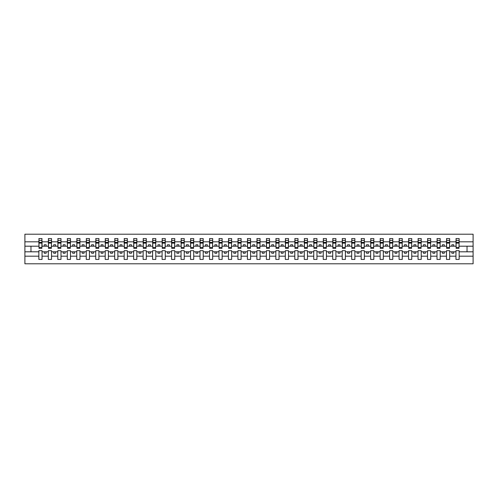 <?xml version="1.0" encoding="UTF-8"?>
<svg xmlns="http://www.w3.org/2000/svg" width="498" height="498" viewBox="0 0 498 498"><rect width="100%" height="100%" fill="white"/><g stroke="black" fill="none" stroke-linecap="round" stroke-linejoin="round"><path stroke-width="0.75" d="M455.963 256.184L449.669 256.184L449.669 250.668L446.482 250.668L446.482 256.184L440.188 256.184L440.188 250.668L437.001 250.668L437.001 256.184L430.708 256.184L430.708 250.668L427.521 250.668L427.521 256.184L421.227 256.184L421.227 250.668L418.04 250.668L418.04 256.184L411.746 256.184L411.746 250.668L408.559 250.668L408.559 256.184L402.266 256.184L402.266 250.668L399.085 250.668L399.085 256.184L392.785 256.184L392.785 250.668L389.604 250.668L389.604 256.184L383.311 256.184L383.311 250.668L380.123 250.668L380.123 256.184L373.83 256.184L373.83 250.668L370.643 250.668L370.643 256.184L364.349 256.184L364.349 250.668L361.162 250.668L361.162 256.184L354.869 256.184L354.869 250.668L351.681 250.668L351.681 256.184L345.388 256.184L345.388 250.668L342.207 250.668L342.207 256.184L335.907 256.184L335.907 250.668L332.726 250.668L332.726 256.184L326.433 256.184L326.433 250.668L323.246 250.668L323.246 256.184L316.952 256.184L316.952 250.668L313.765 250.668L313.765 256.184L307.471 256.184L307.471 250.668L304.284 250.668L304.284 256.184L297.991 256.184L297.991 250.668L294.804 250.668L294.804 256.184L288.51 256.184L288.51 250.668L285.329 250.668L285.329 256.184L279.029 256.184L279.029 250.668L275.848 250.668L275.848 256.184L269.555 256.184L269.555 250.668L266.368 250.668L266.368 256.184L260.074 256.184L260.074 250.668L256.887 250.668L256.887 256.184L250.594 256.184L250.594 250.668L247.406 250.668L247.406 256.184L241.113 256.184L241.113 250.668L237.926 250.668L237.926 256.184L231.632 256.184L231.632 250.668L228.445 250.668L228.445 256.184L222.152 256.184L222.152 250.668L218.971 250.668L218.971 256.184L212.671 256.184L212.671 250.668L209.49 250.668L209.49 256.184L203.196 256.184L203.196 250.668L200.009 250.668L200.009 256.184L193.716 256.184L193.716 250.668L190.529 250.668L190.529 256.184L184.235 256.184L184.235 250.668L181.048 250.668L181.048 256.184L174.754 256.184L174.754 250.668L171.567 250.668L171.567 256.184L165.274 256.184L165.274 250.668L162.093 250.668L162.093 256.184L155.793 256.184L155.793 250.668L152.612 250.668L152.612 256.184L146.319 256.184L146.319 250.668L143.131 250.668L143.131 256.184L136.838 256.184L136.838 250.668L133.651 250.668L133.651 256.184L127.357 256.184L127.357 250.668L124.17 250.668L124.17 256.184L117.877 256.184L117.877 250.668L114.689 250.668L114.689 256.184L108.396 256.184L108.396 250.668L105.215 250.668L105.215 256.184L98.915 256.184L98.915 250.668L95.734 250.668L95.734 256.184L89.441 256.184L89.441 250.668L86.254 250.668L86.254 256.184L79.96 256.184L79.96 250.668L76.773 250.668L76.773 256.184L70.479 256.184L70.479 250.668L67.292 250.668L67.292 256.184L60.999 256.184L60.999 250.668L57.812 250.668L57.812 256.184L51.518 256.184L51.518 250.668L48.331 250.668L48.331 256.184L42.037 256.184L42.037 250.668L38.856 250.668L38.856 256.184L24.9 256.184L24.9 263.791L473.1 263.791L473.1 256.184L459.144 256.184L459.144 259.427L455.963 259.427L455.963 251.807L451.867 251.807L451.867 253.245L453.759 253.245L453.759 251.807M459.144 256.184L459.144 250.668L455.963 250.668L455.963 251.807M446.482 256.184L446.482 259.427L449.669 259.427L449.669 256.184M437.001 256.184L437.001 259.427L440.188 259.427L440.188 256.184M427.521 256.184L427.521 259.427L430.708 259.427L430.708 256.184M418.04 256.184L418.04 259.427L421.227 259.427L421.227 256.184M408.559 256.184L408.559 259.427L411.746 259.427L411.746 256.184M399.085 256.184L399.085 259.427L402.266 259.427L402.266 256.184M389.604 256.184L389.604 259.427L392.785 259.427L392.785 256.184M380.123 256.184L380.123 259.427L383.311 259.427L383.311 256.184M370.643 256.184L370.643 259.427L373.83 259.427L373.83 256.184M361.162 256.184L361.162 259.427L364.349 259.427L364.349 256.184M351.681 256.184L351.681 259.427L354.869 259.427L354.869 256.184M342.207 256.184L342.207 259.427L345.388 259.427L345.388 256.184M332.726 256.184L332.726 259.427L335.907 259.427L335.907 256.184M323.246 256.184L323.246 259.427L326.433 259.427L326.433 256.184M313.765 256.184L313.765 259.427L316.952 259.427L316.952 256.184M304.284 256.184L304.284 259.427L307.471 259.427L307.471 256.184M294.804 256.184L294.804 259.427L297.991 259.427L297.991 256.184M285.329 256.184L285.329 259.427L288.51 259.427L288.51 256.184M275.848 256.184L275.848 259.427L279.029 259.427L279.029 256.184M266.368 256.184L266.368 259.427L269.555 259.427L269.555 256.184M256.887 256.184L256.887 259.427L260.074 259.427L260.074 256.184M247.406 256.184L247.406 259.427L250.594 259.427L250.594 256.184M237.926 256.184L237.926 259.427L241.113 259.427L241.113 256.184M228.445 256.184L228.445 259.427L231.632 259.427L231.632 256.184M218.971 256.184L218.971 259.427L222.152 259.427L222.152 256.184M209.49 256.184L209.49 259.427L212.671 259.427L212.671 256.184M200.009 256.184L200.009 259.427L203.196 259.427L203.196 256.184M190.529 256.184L190.529 259.427L193.716 259.427L193.716 256.184M181.048 256.184L181.048 259.427L184.235 259.427L184.235 256.184M171.567 256.184L171.567 259.427L174.754 259.427L174.754 256.184M162.093 256.184L162.093 259.427L165.274 259.427L165.274 256.184M152.612 256.184L152.612 259.427L155.793 259.427L155.793 256.184M143.131 256.184L143.131 259.427L146.319 259.427L146.319 256.184M133.651 256.184L133.651 259.427L136.838 259.427L136.838 256.184M124.17 256.184L124.17 259.427L127.357 259.427L127.357 256.184M114.689 256.184L114.689 259.427L117.877 259.427L117.877 256.184M105.215 256.184L105.215 259.427L108.396 259.427L108.396 256.184M95.734 256.184L95.734 259.427L98.915 259.427L98.915 256.184M86.254 256.184L86.254 259.427L89.441 259.427L89.441 256.184M76.773 256.184L76.773 259.427L79.96 259.427L79.96 256.184M67.292 256.184L67.292 259.427L70.479 259.427L70.479 256.184M57.812 256.184L57.812 259.427L60.999 259.427L60.999 256.184M48.331 256.184L48.331 259.427L51.518 259.427L51.518 256.184M456.112 247.475L458.994 247.475L458.994 248.353L456.112 248.353L456.112 238.573L455.963 241.816L449.669 241.816L449.513 247.332M456.112 247.332L455.963 241.816M446.631 247.475L449.513 247.475L449.513 248.353L446.631 248.353L446.631 238.573L446.482 241.816L440.188 241.816L440.033 247.332M446.631 247.332L446.482 241.816M437.151 247.475L440.033 247.475L440.033 248.353L437.151 248.353L437.151 238.573L437.001 241.816L430.708 241.816L430.552 247.332M437.151 247.332L437.001 241.816M427.676 247.475L430.552 247.475L430.552 248.353L427.676 248.353L427.676 238.573L427.521 241.816L421.227 241.816L421.078 247.332M427.676 247.332L427.521 241.816M418.195 247.475L421.078 247.475L421.078 248.353L418.195 248.353L418.195 238.573L418.04 241.816L411.746 241.816L411.597 247.332M418.195 247.332L418.04 241.816M408.715 247.475L411.597 247.475L411.597 248.353L408.715 248.353L408.715 238.573L408.559 241.816L402.266 241.816L402.116 247.332M408.715 247.332L408.559 241.816M399.234 247.475L402.116 247.475L402.116 248.353L399.234 248.353L399.234 238.573L399.085 241.816L392.785 241.816L392.636 247.332M399.234 247.332L399.085 241.816M389.753 247.475L392.636 247.475L392.636 248.353L389.753 248.353L389.753 238.573L389.604 241.816L383.311 241.816L383.155 247.332M389.753 247.332L389.604 241.816M380.273 247.475L383.155 247.475L383.155 248.353L380.273 248.353L380.273 238.573L380.123 241.816L373.83 241.816L373.674 247.332M380.273 247.332L380.123 241.816M370.792 247.475L373.674 247.475L373.674 248.353L370.792 248.353L370.792 238.573L370.643 241.816L364.349 241.816L364.2 247.332M370.792 247.332L370.643 241.816M361.318 247.475L364.2 247.475L364.2 248.353L361.318 248.353L361.318 238.573L361.162 241.816L354.869 241.816L354.719 247.332M361.318 247.332L361.162 241.816M351.837 247.475L354.719 247.475L354.719 248.353L351.837 248.353L351.837 238.573L351.681 241.816L345.388 241.816L345.239 247.332M351.837 247.332L351.681 241.816M342.356 247.475L345.239 247.475L345.239 248.353L342.356 248.353L342.356 238.573L342.207 241.816L335.907 241.816L335.758 247.332M342.356 247.332L342.207 241.816M332.876 247.475L335.758 247.475L335.758 248.353L332.876 248.353L332.876 238.573L332.726 241.816L326.433 241.816L326.277 247.332M332.876 247.332L332.726 241.816M323.395 247.475L326.277 247.475L326.277 248.353L323.395 248.353L323.395 238.573L323.246 241.816L316.952 241.816L316.796 247.332M323.395 247.332L323.246 241.816M313.914 247.475L316.796 247.475L316.796 248.353L313.914 248.353L313.914 238.573L313.765 241.816L307.471 241.816L307.322 247.332M313.914 247.332L313.765 241.816M304.44 247.475L307.322 247.475L307.322 248.353L304.44 248.353L304.44 238.573L304.284 241.816L297.991 241.816L297.841 247.332M304.44 247.332L304.284 241.816M294.959 247.475L297.841 247.475L297.841 248.353L294.959 248.353L294.959 238.573L294.804 241.816L288.51 241.816L288.361 247.332M294.959 247.332L294.804 241.816M285.479 247.475L288.361 247.475L288.361 248.353L285.479 248.353L285.479 238.573L285.329 241.816L279.029 241.816L278.88 247.332M285.479 247.332L285.329 241.816M275.998 247.475L278.88 247.475L278.88 248.353L275.998 248.353L275.998 238.573L275.848 241.816L269.555 241.816L269.399 247.332M275.998 247.332L275.848 241.816M266.517 247.475L269.399 247.475L269.399 248.353L266.517 248.353L266.517 238.573L266.368 241.816L260.074 241.816L259.919 247.332M266.517 247.332L266.368 241.816M257.036 247.475L259.919 247.475L259.919 248.353L257.036 248.353L257.036 238.573L256.887 241.816L250.594 241.816L250.438 247.332M257.036 247.332L256.887 241.816M247.562 247.475L250.438 247.475L250.438 248.353L247.562 248.353L247.562 238.573L247.406 241.816L241.113 241.816L240.964 247.332M247.562 247.332L247.406 241.816M238.081 247.475L240.964 247.475L240.964 248.353L238.081 248.353L238.081 238.573L237.926 241.816L231.632 241.816L231.483 247.332M238.081 247.332L237.926 241.816M228.601 247.475L231.483 247.475L231.483 248.353L228.601 248.353L228.601 238.573L228.445 241.816L222.152 241.816L222.002 247.332M228.601 247.332L228.445 241.816M219.12 247.475L222.002 247.475L222.002 248.353L219.12 248.353L219.12 238.573L218.971 241.816L212.671 241.816L212.522 247.332M219.12 247.332L218.971 241.816M209.639 247.475L212.522 247.475L212.522 248.353L209.639 248.353L209.639 238.573L209.49 241.816L203.196 241.816L203.041 247.332M209.639 247.332L209.49 241.816M200.159 247.475L203.041 247.475L203.041 248.353L200.159 248.353L200.159 238.573L200.009 241.816L193.716 241.816L193.56 247.332M200.159 247.332L200.009 241.816M190.678 247.475L193.56 247.475L193.56 248.353L190.678 248.353L190.678 238.573L190.529 241.816L184.235 241.816L184.086 247.332M190.678 247.332L190.529 241.816M181.204 247.475L184.086 247.475L184.086 248.353L181.204 248.353L181.204 238.573L181.048 241.816L174.754 241.816L174.605 247.332M181.204 247.332L181.048 241.816M171.723 247.475L174.605 247.475L174.605 248.353L171.723 248.353L171.723 238.573L171.567 241.816L165.274 241.816L165.124 247.332M171.723 247.332L171.567 241.816M162.242 247.475L165.124 247.475L165.124 248.353L162.242 248.353L162.242 238.573L162.093 241.816L155.793 241.816L155.644 247.332M162.242 247.332L162.093 241.816M152.762 247.475L155.644 247.475L155.644 248.353L152.762 248.353L152.762 238.573L152.612 241.816L146.319 241.816L146.163 247.332M152.762 247.332L152.612 241.816M143.281 247.475L146.163 247.475L146.163 248.353L143.281 248.353L143.281 238.573L143.131 241.816L136.838 241.816L136.682 247.332M143.281 247.332L143.131 241.816M133.8 247.475L136.682 247.475L136.682 248.353L133.8 248.353L133.8 238.573L133.651 241.816L127.357 241.816L127.208 247.332M133.8 247.332L133.651 241.816M124.326 247.475L127.208 247.475L127.208 248.353L124.326 248.353L124.326 238.573L124.17 241.816L117.877 241.816L117.727 247.332M124.326 247.332L124.17 241.816M114.845 247.475L117.727 247.475L117.727 248.353L114.845 248.353L114.845 238.573L114.689 241.816L108.396 241.816L108.247 247.332M114.845 247.332L114.689 241.816M105.364 247.475L108.247 247.475L108.247 248.353L105.364 248.353L105.364 238.573L105.215 241.816L98.915 241.816L98.766 247.332M105.364 247.332L105.215 241.816M95.884 247.475L98.766 247.475L98.766 248.353L95.884 248.353L95.884 238.573L95.734 241.816L89.441 241.816L89.285 247.332M95.884 247.332L95.734 241.816M86.403 247.475L89.285 247.475L89.285 248.353L86.403 248.353L86.403 238.573L86.254 241.816L79.96 241.816L79.805 247.332M86.403 247.332L86.254 241.816M76.922 247.475L79.805 247.475L79.805 248.353L76.922 248.353L76.922 238.573L76.773 241.816L70.479 241.816L70.324 247.332M76.922 247.332L76.773 241.816M67.448 247.475L70.324 247.475L70.324 248.353L67.448 248.353L67.448 238.573L67.292 241.816L60.999 241.816L60.849 247.332M67.448 247.332L67.292 241.816M57.967 247.475L60.849 247.475L60.849 248.353L57.967 248.353L57.967 238.573L57.812 241.816L51.518 241.816L51.369 247.332M57.967 247.332L57.812 241.816M48.487 247.475L51.369 247.475L51.369 248.353L48.487 248.353L48.487 238.573L48.331 241.816L42.037 241.816L41.888 238.573L41.888 248.353L39.006 248.353L39.006 243.124L41.888 243.124M48.487 247.332L48.331 241.816M38.856 256.184L38.856 259.427L42.037 259.427L42.037 256.184M39.006 243.124L39.006 238.573L38.856 241.816L24.9 241.816L24.9 234.209L473.1 234.209L473.1 241.816L459.144 241.816L458.994 247.332M39.006 247.332L38.856 241.816M455.963 238.573L459.144 238.573L459.144 241.816M446.482 238.573L449.669 238.573L449.669 241.816M437.001 238.573L440.188 238.573L440.188 241.816M427.521 238.573L430.708 238.573L430.708 241.816M418.04 238.573L421.227 238.573L421.227 241.816M408.559 238.573L411.746 238.573L411.746 241.816M399.085 238.573L402.266 238.573L402.266 241.816M389.604 238.573L392.785 238.573L392.785 241.816M380.123 238.573L383.311 238.573L383.311 241.816M370.643 238.573L373.83 238.573L373.83 241.816M361.162 238.573L364.349 238.573L364.349 241.816M351.681 238.573L354.869 238.573L354.869 241.816M342.207 238.573L345.388 238.573L345.388 241.816M332.726 238.573L335.907 238.573L335.907 241.816M323.246 238.573L326.433 238.573L326.433 241.816M313.765 238.573L316.952 238.573L316.952 241.816M304.284 238.573L307.471 238.573L307.471 241.816M294.804 238.573L297.991 238.573L297.991 241.816M285.329 238.573L288.51 238.573L288.51 241.816M275.848 238.573L279.029 238.573L279.029 241.816M266.368 238.573L269.555 238.573L269.555 241.816M256.887 238.573L260.074 238.573L260.074 241.816M247.406 238.573L250.594 238.573L250.594 241.816M237.926 238.573L241.113 238.573L241.113 241.816M228.445 238.573L231.632 238.573L231.632 241.816M218.971 238.573L222.152 238.573L222.152 241.816M209.49 238.573L212.671 238.573L212.671 241.816M200.009 238.573L203.196 238.573L203.196 241.816M190.529 238.573L193.716 238.573L193.716 241.816M181.048 238.573L184.235 238.573L184.235 241.816M171.567 238.573L174.754 238.573L174.754 241.816M162.093 238.573L165.274 238.573L165.274 241.816M152.612 238.573L155.793 238.573L155.793 241.816M143.131 238.573L146.319 238.573L146.319 241.816M133.651 238.573L136.838 238.573L136.838 241.816M124.17 238.573L127.357 238.573L127.357 241.816M114.689 238.573L117.877 238.573L117.877 241.816M105.215 238.573L108.396 238.573L108.396 241.816M95.734 238.573L98.915 238.573L98.915 241.816M86.254 238.573L89.441 238.573L89.441 241.816M76.773 238.573L79.96 238.573L79.96 241.816M67.292 238.573L70.479 238.573L70.479 241.816M57.812 238.573L60.999 238.573L60.999 241.816M48.331 238.573L51.518 238.573L51.518 241.816M38.856 238.573L42.037 238.573M451.867 251.807L449.669 251.807M455.963 246.193L453.759 246.193L453.759 244.755L451.867 244.755L451.867 246.193L449.669 246.193M451.867 246.193L453.759 246.193M444.284 253.245L444.284 251.807L442.386 251.807L442.386 253.245L444.284 253.245M442.386 251.807L440.188 251.807M446.482 251.807L444.284 251.807M446.482 246.193L444.284 246.193L444.284 244.755L442.386 244.755L442.386 246.193L440.188 246.193M442.386 246.193L444.284 246.193M434.804 253.245L434.804 251.807L432.905 251.807L432.905 253.245L434.804 253.245M432.905 251.807L430.708 251.807M437.001 251.807L434.804 251.807M437.001 246.193L434.804 246.193L434.804 244.755L432.905 244.755L432.905 246.193L430.708 246.193M432.905 246.193L434.804 246.193M425.323 253.245L425.323 251.807L423.425 251.807L423.425 253.245L425.323 253.245M423.425 251.807L421.227 251.807M427.521 251.807L425.323 251.807M427.521 246.193L425.323 246.193L425.323 244.755L423.425 244.755L423.425 246.193L421.227 246.193M423.425 246.193L425.323 246.193M415.842 253.245L415.842 251.807L413.944 251.807L413.944 253.245L415.842 253.245M413.944 251.807L411.746 251.807M418.04 251.807L415.842 251.807M418.04 246.193L415.842 246.193L415.842 244.755L413.944 244.755L413.944 246.193L411.746 246.193M413.944 246.193L415.842 246.193M406.362 253.245L406.362 251.807L404.469 251.807L404.469 253.245L406.362 253.245M404.469 251.807L402.266 251.807M408.559 251.807L406.362 251.807M408.559 246.193L406.362 246.193L406.362 244.755L404.469 244.755L404.469 246.193L402.266 246.193M404.469 246.193L406.362 246.193M396.881 253.245L396.881 251.807L394.989 251.807L394.989 253.245L396.881 253.245M394.989 251.807L392.785 251.807M399.085 251.807L396.881 251.807M399.085 246.193L396.881 246.193L396.881 244.755L394.989 244.755L394.989 246.193L392.785 246.193M394.989 246.193L396.881 246.193M387.407 253.245L387.407 251.807L385.508 251.807L385.508 253.245L387.407 253.245M385.508 251.807L383.311 251.807M389.604 251.807L387.407 251.807M389.604 246.193L387.407 246.193L387.407 244.755L385.508 244.755L385.508 246.193L383.311 246.193M385.508 246.193L387.407 246.193M377.926 253.245L377.926 251.807L376.027 251.807L376.027 253.245L377.926 253.245M376.027 251.807L373.83 251.807M380.123 251.807L377.926 251.807M380.123 246.193L377.926 246.193L377.926 244.755L376.027 244.755L376.027 246.193L373.83 246.193M376.027 246.193L377.926 246.193M368.445 253.245L368.445 251.807L366.547 251.807L366.547 253.245L368.445 253.245M366.547 251.807L364.349 251.807M370.643 251.807L368.445 251.807M370.643 246.193L368.445 246.193L368.445 244.755L366.547 244.755L366.547 246.193L364.349 246.193M366.547 246.193L368.445 246.193M358.965 253.245L358.965 251.807L357.066 251.807L357.066 253.245L358.965 253.245M357.066 251.807L354.869 251.807M361.162 251.807L358.965 251.807M361.162 246.193L358.965 246.193L358.965 244.755L357.066 244.755L357.066 246.193L354.869 246.193M357.066 246.193L358.965 246.193M349.484 253.245L349.484 251.807L347.592 251.807L347.592 253.245L349.484 253.245M347.592 251.807L345.388 251.807M351.681 251.807L349.484 251.807M351.681 246.193L349.484 246.193L349.484 244.755L347.592 244.755L347.592 246.193L345.388 246.193M347.592 246.193L349.484 246.193M340.003 253.245L340.003 251.807L338.111 251.807L338.111 253.245L340.003 253.245M338.111 251.807L335.907 251.807M342.207 251.807L340.003 251.807M342.207 246.193L340.003 246.193L340.003 244.755L338.111 244.755L338.111 246.193L335.907 246.193M338.111 246.193L340.003 246.193M330.523 253.245L330.523 251.807L328.63 251.807L328.63 253.245L330.523 253.245M328.63 251.807L326.433 251.807M332.726 251.807L330.523 251.807M332.726 246.193L330.523 246.193L330.523 244.755L328.63 244.755L328.63 246.193L326.433 246.193M328.63 246.193L330.523 246.193M321.048 253.245L321.048 251.807L319.15 251.807L319.15 253.245L321.048 253.245M319.15 251.807L316.952 251.807M323.246 251.807L321.048 251.807M323.246 246.193L321.048 246.193L321.048 244.755L319.15 244.755L319.15 246.193L316.952 246.193M319.15 246.193L321.048 246.193M311.567 253.245L311.567 251.807L309.669 251.807L309.669 253.245L311.567 253.245M309.669 251.807L307.471 251.807M313.765 251.807L311.567 251.807M313.765 246.193L311.567 246.193L311.567 244.755L309.669 244.755L309.669 246.193L307.471 246.193M309.669 246.193L311.567 246.193M302.087 253.245L302.087 251.807L300.188 251.807L300.188 253.245L302.087 253.245M300.188 251.807L297.991 251.807M304.284 251.807L302.087 251.807M304.284 246.193L302.087 246.193L302.087 244.755L300.188 244.755L300.188 246.193L297.991 246.193M300.188 246.193L302.087 246.193M292.606 253.245L292.606 251.807L290.714 251.807L290.714 253.245L292.606 253.245M290.714 251.807L288.51 251.807M294.804 251.807L292.606 251.807M294.804 246.193L292.606 246.193L292.606 244.755L290.714 244.755L290.714 246.193L288.51 246.193M290.714 246.193L292.606 246.193M283.125 253.245L283.125 251.807L281.233 251.807L281.233 253.245L283.125 253.245M281.233 251.807L279.029 251.807M285.329 251.807L283.125 251.807M285.329 246.193L283.125 246.193L283.125 244.755L281.233 244.755L281.233 246.193L279.029 246.193M281.233 246.193L283.125 246.193M273.645 253.245L273.645 251.807L271.752 251.807L271.752 253.245L273.645 253.245M271.752 251.807L269.555 251.807M275.848 251.807L273.645 251.807M275.848 246.193L273.645 246.193L273.645 244.755L271.752 244.755L271.752 246.193L269.555 246.193M271.752 246.193L273.645 246.193M264.17 253.245L264.17 251.807L262.272 251.807L262.272 253.245L264.17 253.245M262.272 251.807L260.074 251.807M266.368 251.807L264.17 251.807M266.368 246.193L264.17 246.193L264.17 244.755L262.272 244.755L262.272 246.193L260.074 246.193M262.272 246.193L264.17 246.193M254.69 253.245L254.69 251.807L252.791 251.807L252.791 253.245L254.69 253.245M252.791 251.807L250.594 251.807M256.887 251.807L254.69 251.807M256.887 246.193L254.69 246.193L254.69 244.755L252.791 244.755L252.791 246.193L250.594 246.193M252.791 246.193L254.69 246.193M245.209 253.245L245.209 251.807L243.31 251.807L243.31 253.245L245.209 253.245M243.31 251.807L241.113 251.807M247.406 251.807L245.209 251.807M247.406 246.193L245.209 246.193L245.209 244.755L243.31 244.755L243.31 246.193L241.113 246.193M243.31 246.193L245.209 246.193M235.728 253.245L235.728 251.807L233.83 251.807L233.83 253.245L235.728 253.245M233.83 251.807L231.632 251.807M237.926 251.807L235.728 251.807M237.926 246.193L235.728 246.193L235.728 244.755L233.83 244.755L233.83 246.193L231.632 246.193M233.83 246.193L235.728 246.193M226.248 253.245L226.248 251.807L224.355 251.807L224.355 253.245L226.248 253.245M224.355 251.807L222.152 251.807M228.445 251.807L226.248 251.807M228.445 246.193L226.248 246.193L226.248 244.755L224.355 244.755L224.355 246.193L222.152 246.193M224.355 246.193L226.248 246.193M216.767 253.245L216.767 251.807L214.875 251.807L214.875 253.245L216.767 253.245M214.875 251.807L212.671 251.807M218.971 251.807L216.767 251.807M218.971 246.193L216.767 246.193L216.767 244.755L214.875 244.755L214.875 246.193L212.671 246.193M214.875 246.193L216.767 246.193M207.286 253.245L207.286 251.807L205.394 251.807L205.394 253.245L207.286 253.245M205.394 251.807L203.196 251.807M209.49 251.807L207.286 251.807M209.49 246.193L207.286 246.193L207.286 244.755L205.394 244.755L205.394 246.193L203.196 246.193M205.394 246.193L207.286 246.193M197.812 253.245L197.812 251.807L195.913 251.807L195.913 253.245L197.812 253.245M195.913 251.807L193.716 251.807M200.009 251.807L197.812 251.807M200.009 246.193L197.812 246.193L197.812 244.755L195.913 244.755L195.913 246.193L193.716 246.193M195.913 246.193L197.812 246.193M188.331 253.245L188.331 251.807L186.433 251.807L186.433 253.245L188.331 253.245M186.433 251.807L184.235 251.807M190.529 251.807L188.331 251.807M190.529 246.193L188.331 246.193L188.331 244.755L186.433 244.755L186.433 246.193L184.235 246.193M186.433 246.193L188.331 246.193M178.85 253.245L178.85 251.807L176.952 251.807L176.952 253.245L178.85 253.245M176.952 251.807L174.754 251.807M181.048 251.807L178.85 251.807M181.048 246.193L178.85 246.193L178.85 244.755L176.952 244.755L176.952 246.193L174.754 246.193M176.952 246.193L178.85 246.193M169.37 253.245L169.37 251.807L167.477 251.807L167.477 253.245L169.37 253.245M167.477 251.807L165.274 251.807M171.567 251.807L169.37 251.807M171.567 246.193L169.37 246.193L169.37 244.755L167.477 244.755L167.477 246.193L165.274 246.193M167.477 246.193L169.37 246.193M159.889 253.245L159.889 251.807L157.997 251.807L157.997 253.245L159.889 253.245M157.997 251.807L155.793 251.807M162.093 251.807L159.889 251.807M162.093 246.193L159.889 246.193L159.889 244.755L157.997 244.755L157.997 246.193L155.793 246.193M157.997 246.193L159.889 246.193M150.408 253.245L150.408 251.807L148.516 251.807L148.516 253.245L150.408 253.245M148.516 251.807L146.319 251.807M152.612 251.807L150.408 251.807M152.612 246.193L150.408 246.193L150.408 244.755L148.516 244.755L148.516 246.193L146.319 246.193M148.516 246.193L150.408 246.193M140.934 253.245L140.934 251.807L139.035 251.807L139.035 253.245L140.934 253.245M139.035 251.807L136.838 251.807M143.131 251.807L140.934 251.807M143.131 246.193L140.934 246.193L140.934 244.755L139.035 244.755L139.035 246.193L136.838 246.193M139.035 246.193L140.934 246.193M131.453 253.245L131.453 251.807L129.555 251.807L129.555 253.245L131.453 253.245M129.555 251.807L127.357 251.807M133.651 251.807L131.453 251.807M133.651 246.193L131.453 246.193L131.453 244.755L129.555 244.755L129.555 246.193L127.357 246.193M129.555 246.193L131.453 246.193M121.973 253.245L121.973 251.807L120.074 251.807L120.074 253.245L121.973 253.245M120.074 251.807L117.877 251.807M124.17 251.807L121.973 251.807M124.17 246.193L121.973 246.193L121.973 244.755L120.074 244.755L120.074 246.193L117.877 246.193M120.074 246.193L121.973 246.193M112.492 253.245L112.492 251.807L110.593 251.807L110.593 253.245L112.492 253.245M110.593 251.807L108.396 251.807M114.689 251.807L112.492 251.807M114.689 246.193L112.492 246.193L112.492 244.755L110.593 244.755L110.593 246.193L108.396 246.193M110.593 246.193L112.492 246.193M103.011 253.245L103.011 251.807L101.119 251.807L101.119 253.245L103.011 253.245M101.119 251.807L98.915 251.807M105.215 251.807L103.011 251.807M105.215 246.193L103.011 246.193L103.011 244.755L101.119 244.755L101.119 246.193L98.915 246.193M101.119 246.193L103.011 246.193M93.531 253.245L93.531 251.807L91.638 251.807L91.638 253.245L93.531 253.245M91.638 251.807L89.441 251.807M95.734 251.807L93.531 251.807M95.734 246.193L93.531 246.193L93.531 244.755L91.638 244.755L91.638 246.193L89.441 246.193M91.638 246.193L93.531 246.193M84.056 253.245L84.056 251.807L82.158 251.807L82.158 253.245L84.056 253.245M82.158 251.807L79.96 251.807M86.254 251.807L84.056 251.807M86.254 246.193L84.056 246.193L84.056 244.755L82.158 244.755L82.158 246.193L79.96 246.193M82.158 246.193L84.056 246.193M74.576 253.245L74.576 251.807L72.677 251.807L72.677 253.245L74.576 253.245M72.677 251.807L70.479 251.807M76.773 251.807L74.576 251.807M76.773 246.193L74.576 246.193L74.576 244.755L72.677 244.755L72.677 246.193L70.479 246.193M72.677 246.193L74.576 246.193M65.095 253.245L65.095 251.807L63.196 251.807L63.196 253.245L65.095 253.245M63.196 251.807L60.999 251.807M67.292 251.807L65.095 251.807M67.292 246.193L65.095 246.193L65.095 244.755L63.196 244.755L63.196 246.193L60.999 246.193M63.196 246.193L65.095 246.193M55.614 253.245L55.614 251.807L53.716 251.807L53.716 253.245L55.614 253.245M53.716 251.807L51.518 251.807M57.812 251.807L55.614 251.807M57.812 246.193L55.614 246.193L55.614 244.755L53.716 244.755L53.716 246.193L51.518 246.193M53.716 246.193L55.614 246.193M46.133 253.245L46.133 251.807L44.241 251.807L44.241 253.245L46.133 253.245M44.241 251.807L42.037 251.807M48.331 251.807L46.133 251.807M48.331 246.193L46.133 246.193L46.133 244.755L44.241 244.755L44.241 246.193L42.037 246.193L42.037 241.816M44.241 246.193L46.133 246.193M42.037 246.193L41.888 247.332M38.856 251.807L24.9 251.807L24.9 241.816M24.9 256.184L24.9 251.807M38.856 246.193L24.9 246.193M473.1 256.184L473.1 241.816M30.969 251.807L30.969 246.193M473.1 246.193L467.031 246.193L467.031 251.807L459.144 251.807M473.1 251.807L467.031 251.807M467.031 246.193L459.144 246.193M39.006 242.383L41.888 242.383M51.518 238.573L51.369 247.475M48.487 243.124L51.369 243.124M48.487 242.383L51.369 242.383M60.999 238.573L60.849 247.475M57.967 243.124L60.849 243.124M57.967 242.383L60.849 242.383M70.479 238.573L70.324 247.475M67.448 243.124L70.324 243.124M67.448 242.383L70.324 242.383M79.96 238.573L79.805 247.475M76.922 243.124L79.805 243.124M76.922 242.383L79.805 242.383M89.441 238.573L89.285 247.475M86.403 243.124L89.285 243.124M86.403 242.383L89.285 242.383M98.915 238.573L98.766 247.475M95.884 243.124L98.766 243.124M95.884 242.383L98.766 242.383M108.396 238.573L108.247 247.475M105.364 243.124L108.247 243.124M105.364 242.383L108.247 242.383M117.877 238.573L117.727 247.475M114.845 243.124L117.727 243.124M114.845 242.383L117.727 242.383M127.357 238.573L127.208 247.475M124.326 243.124L127.208 243.124M124.326 242.383L127.208 242.383M136.838 238.573L136.682 247.475M133.8 243.124L136.682 243.124M133.8 242.383L136.682 242.383M146.319 238.573L146.163 247.475M143.281 243.124L146.163 243.124M143.281 242.383L146.163 242.383M155.793 238.573L155.644 247.475M152.762 243.124L155.644 243.124M152.762 242.383L155.644 242.383M165.274 238.573L165.124 247.475M162.242 243.124L165.124 243.124M162.242 242.383L165.124 242.383M174.754 238.573L174.605 247.475M171.723 243.124L174.605 243.124M171.723 242.383L174.605 242.383M184.235 238.573L184.086 247.475M181.204 243.124L184.086 243.124M181.204 242.383L184.086 242.383M193.716 238.573L193.56 247.475M190.678 243.124L193.56 243.124M190.678 242.383L193.56 242.383M203.196 238.573L203.041 247.475M200.159 243.124L203.041 243.124M200.159 242.383L203.041 242.383M212.671 238.573L212.522 247.475M209.639 243.124L212.522 243.124M209.639 242.383L212.522 242.383M222.152 238.573L222.002 247.475M219.12 243.124L222.002 243.124M219.12 242.383L222.002 242.383M231.632 238.573L231.483 247.475M228.601 243.124L231.483 243.124M228.601 242.383L231.483 242.383M241.113 238.573L240.964 247.475M238.081 243.124L240.964 243.124M238.081 242.383L240.964 242.383M250.594 238.573L250.438 247.475M247.562 243.124L250.438 243.124M247.562 242.383L250.438 242.383M260.074 238.573L259.919 247.475M257.036 243.124L259.919 243.124M257.036 242.383L259.919 242.383M269.555 238.573L269.399 247.475M266.517 243.124L269.399 243.124M266.517 242.383L269.399 242.383M279.029 238.573L278.88 247.475M275.998 243.124L278.88 243.124M275.998 242.383L278.88 242.383M288.51 238.573L288.361 247.475M285.479 243.124L288.361 243.124M285.479 242.383L288.361 242.383M297.991 238.573L297.841 247.475M294.959 243.124L297.841 243.124M294.959 242.383L297.841 242.383M307.471 238.573L307.322 247.475M304.44 243.124L307.322 243.124M304.44 242.383L307.322 242.383M316.952 238.573L316.796 247.475M313.914 243.124L316.796 243.124M313.914 242.383L316.796 242.383M326.433 238.573L326.277 247.475M323.395 243.124L326.277 243.124M323.395 242.383L326.277 242.383M335.907 238.573L335.758 247.475M332.876 243.124L335.758 243.124M332.876 242.383L335.758 242.383M345.388 238.573L345.239 247.475M342.356 243.124L345.239 243.124M342.356 242.383L345.239 242.383M354.869 238.573L354.719 247.475M351.837 243.124L354.719 243.124M351.837 242.383L354.719 242.383M364.349 238.573L364.2 247.475M361.318 243.124L364.2 243.124M361.318 242.383L364.2 242.383M373.83 238.573L373.674 247.475M370.792 243.124L373.674 243.124M370.792 242.383L373.674 242.383M383.311 238.573L383.155 247.475M380.273 243.124L383.155 243.124M380.273 242.383L383.155 242.383M392.785 238.573L392.636 247.475M389.753 243.124L392.636 243.124M389.753 242.383L392.636 242.383M402.266 238.573L402.116 247.475M399.234 243.124L402.116 243.124M399.234 242.383L402.116 242.383M411.746 238.573L411.597 247.475M408.715 243.124L411.597 243.124M408.715 242.383L411.597 242.383M421.227 238.573L421.078 247.475M418.195 243.124L421.078 243.124M418.195 242.383L421.078 242.383M430.708 238.573L430.552 247.475M427.676 243.124L430.552 243.124M427.676 242.383L430.552 242.383M440.188 238.573L440.033 247.475M437.151 243.124L440.033 243.124M437.151 242.383L440.033 242.383M449.669 238.573L449.513 247.475M446.631 243.124L449.513 243.124M446.631 242.383L449.513 242.383M459.144 238.573L458.994 247.475M456.112 243.124L458.994 243.124M456.112 242.383L458.994 242.383M39.006 247.475L41.888 247.475M39.006 240.397L41.888 240.397M48.487 240.397L51.369 240.397M57.967 240.397L60.849 240.397M67.448 240.397L70.324 240.397M76.922 240.397L79.805 240.397M86.403 240.397L89.285 240.397M95.884 240.397L98.766 240.397M105.364 240.397L108.247 240.397M114.845 240.397L117.727 240.397M124.326 240.397L127.208 240.397M133.8 240.397L136.682 240.397M143.281 240.397L146.163 240.397M152.762 240.397L155.644 240.397M162.242 240.397L165.124 240.397M171.723 240.397L174.605 240.397M181.204 240.397L184.086 240.397M190.678 240.397L193.56 240.397M200.159 240.397L203.041 240.397M209.639 240.397L212.522 240.397M219.12 240.397L222.002 240.397M228.601 240.397L231.483 240.397M238.081 240.397L240.964 240.397M247.562 240.397L250.438 240.397M257.036 240.397L259.919 240.397M266.517 240.397L269.399 240.397M275.998 240.397L278.88 240.397M285.479 240.397L288.361 240.397M294.959 240.397L297.841 240.397M304.44 240.397L307.322 240.397M313.914 240.397L316.796 240.397M323.395 240.397L326.277 240.397M332.876 240.397L335.758 240.397M342.356 240.397L345.239 240.397M351.837 240.397L354.719 240.397M361.318 240.397L364.2 240.397M370.792 240.397L373.674 240.397M380.273 240.397L383.155 240.397M389.753 240.397L392.636 240.397M399.234 240.397L402.116 240.397M408.715 240.397L411.597 240.397M418.195 240.397L421.078 240.397M427.676 240.397L430.552 240.397M437.151 240.397L440.033 240.397M446.631 240.397L449.513 240.397M456.112 240.397L458.994 240.397"/></g></svg>
